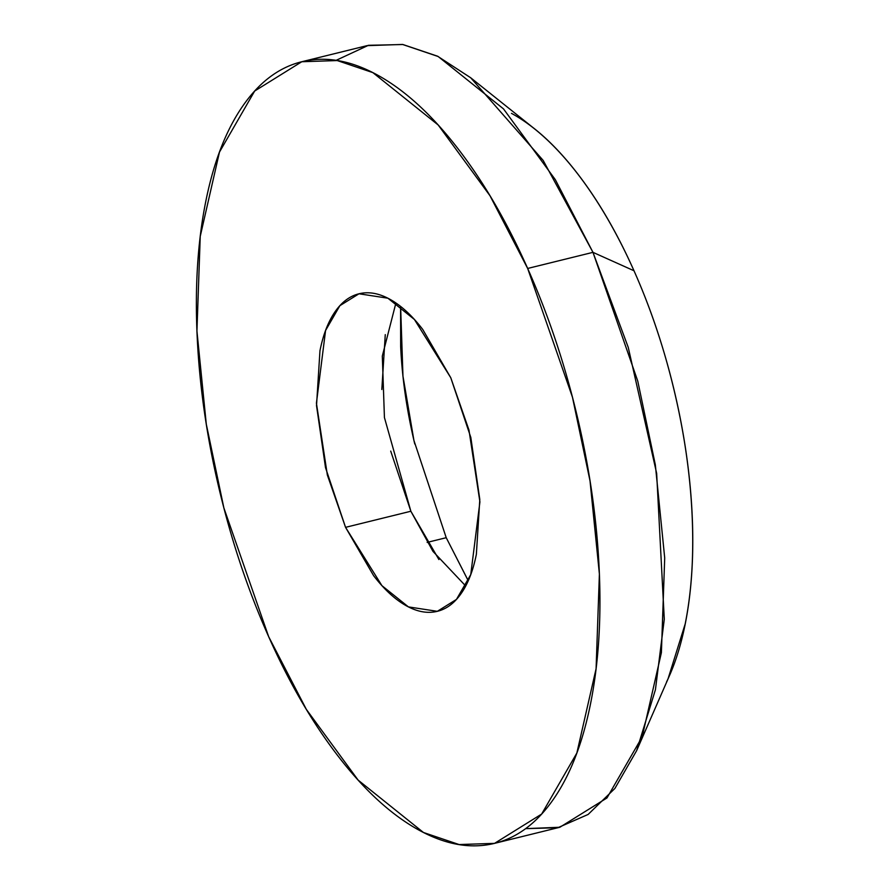 <?xml version="1.0" encoding="UTF-8"?>
<svg xmlns="http://www.w3.org/2000/svg" width="889" height="889" viewBox="0 0 889 889"><rect width="100%" height="100%" fill="white"/><g stroke="black" fill="none" stroke-linecap="round" stroke-linejoin="round"><path stroke-width="1.33" d="M525.655 828.637L559.859 827.259L606.954 797.966L642.158 736.925L661.394 652.637L664.705 557.948L655.337 464.836L637.769 381.125L592.974 252.343L527.666 268.456L572.46 397.227L590.029 480.938L599.397 574.05L596.086 668.739L576.85 753.039L541.645 814.068L494.551 843.361L459.102 844.55L423.442 832.482L358.134 780.109L306.316 709.344L268.656 636.657C289.181 682.741 312.195 722.39 337.72 755.617C363.245 788.854 389.338 813.124 415.985 828.448C442.644 843.772 467.825 848.973 491.539 844.05C515.253 839.127 535.7 824.459 552.88 800.044C570.049 775.63 582.639 743.337 590.663 703.143C598.675 662.95 601.497 617.933 599.13 568.093C596.775 518.243 589.396 467.358 577.017 415.441C564.637 363.534 548.18 314.528 527.666 268.456C507.152 222.372 484.127 182.712 458.602 149.485C433.076 116.259 406.984 91.978 380.336 76.654C353.689 61.341 328.497 56.14 304.783 61.063C281.068 65.975 260.621 80.643 243.453 105.058C226.273 129.472 213.682 161.776 205.67 201.959C197.647 242.152 194.824 287.169 197.191 337.02C199.558 386.859 206.926 437.744 219.305 489.661C231.696 541.579 248.142 590.574 268.656 636.657L223.861 507.875L206.292 424.164L196.936 331.052L200.236 236.363L219.483 152.075L254.676 91.034L301.782 61.741L337.231 60.552L372.88 72.631L438.188 124.993L490.006 195.769L527.666 268.456L592.974 252.343L628.245 347.366L656.649 473.337L664.283 619.244L655.426 689.708L636.646 750.627L614.888 788.454L588.118 814.457L557.814 827.737L525.655 828.637M395.916 302.993L382.314 356.067L384.426 417.53L410.862 511.242L345.554 527.344L327.352 475.026L316.417 403.195L325.574 330.486L339.876 305.683L359 293.781L387.893 298.204L414.418 319.484L450.779 377.758L468.97 430.076L479.916 501.907L470.748 574.627L456.457 599.419L437.321 611.321L408.429 606.898L381.903 585.629L345.554 527.344L410.862 511.242L438.922 559.57M400.617 306.461L402.961 376.136L413.93 440.455L446.222 537.701L427.153 542.401L446.222 537.701L468.259 580.784M666.572 681.93A327.052 148.33 -103.9 0 0 634.001 270.756L592.974 252.343L634.001 270.756A327.052 148.33 -103.9 0 0 511.486 113.359M336.153 60.319L368.446 45.306L402.906 44.517L437.544 56.196L470.703 77.776L543.179 160.431L592.974 252.343L555.314 179.656L503.496 108.891L438.188 56.518L402.539 44.45L367.079 45.639L301.782 61.741M514.298 114.925C535.945 127.371 557.147 147.096 577.883 174.1C598.619 201.092 617.333 233.318 634.001 270.756C650.67 308.194 664.039 348.01 674.095 390.193C684.152 432.376 690.142 473.715 692.064 514.209C693.987 554.714 691.698 591.285 685.186 623.945L667.983 679.029M400.595 306.438L400.661 346.688C402.161 378.458 406.862 410.896 414.763 444M446.222 537.701L468.27 580.75M385.27 334.642L381.826 389.515M390.704 451.09L410.862 511.242L432.987 551.391L465.714 586.007M450.779 377.758L470.826 437.477L479.804 499.485L476.36 554.358C473.104 570.682 467.992 583.806 461.013 593.719C454.035 603.642 445.733 609.598 436.099 611.599C426.464 613.599 416.23 611.488 405.406 605.265C394.583 599.042 383.981 589.174 373.613 575.672L345.554 527.344L325.507 467.625L316.517 405.617L319.962 350.755C323.218 334.42 328.33 321.307 335.309 311.383C342.287 301.471 350.588 295.504 360.223 293.503C369.868 291.514 380.092 293.626 390.916 299.849C401.75 306.072 412.352 315.928 422.719 329.43L450.779 377.758M559.859 827.259L494.551 843.361M669.484 675.607L636.646 750.627M534.656 128.916L470.703 77.776"/></g></svg>
